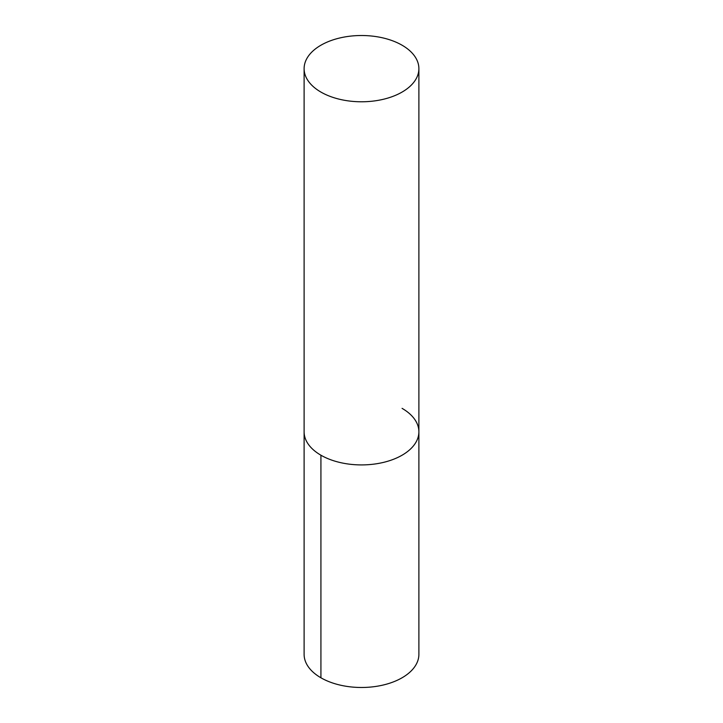 <?xml version="1.0" encoding="UTF-8"?>
<svg xmlns="http://www.w3.org/2000/svg" width="723" height="723" viewBox="0 0 723 723"><rect width="100%" height="100%" fill="white"/><g stroke="black" fill="none" stroke-linecap="round" stroke-linejoin="round"><path stroke-width="1.08" d="M320.922 455.21A57.388 33.131 0 0 0 383.461 462.395A57.388 33.131 0 0 0 418.888 431.785A57.388 33.131 180 0 1 383.461 462.395A57.388 33.131 180 0 1 320.922 455.21A57.388 33.131 180 0 1 304.112 431.785A57.388 33.131 0 0 0 320.922 455.21L320.922 677.785A57.388 33.131 180 0 1 304.112 654.351L304.112 68.649A57.388 33.131 0 0 0 320.922 92.074A57.388 33.131 0 0 0 383.461 99.259A57.388 33.131 0 0 0 418.888 68.649A57.388 33.131 0 0 0 402.078 45.215A57.388 33.131 0 0 0 339.539 38.039A57.388 33.131 0 0 0 304.112 68.649M402.078 408.359A57.388 33.131 180 0 1 418.888 431.785L418.888 654.351A57.388 33.131 180 0 1 383.461 684.961A57.388 33.131 180 0 1 320.922 677.785M418.888 431.785L418.888 68.649"/></g></svg>
